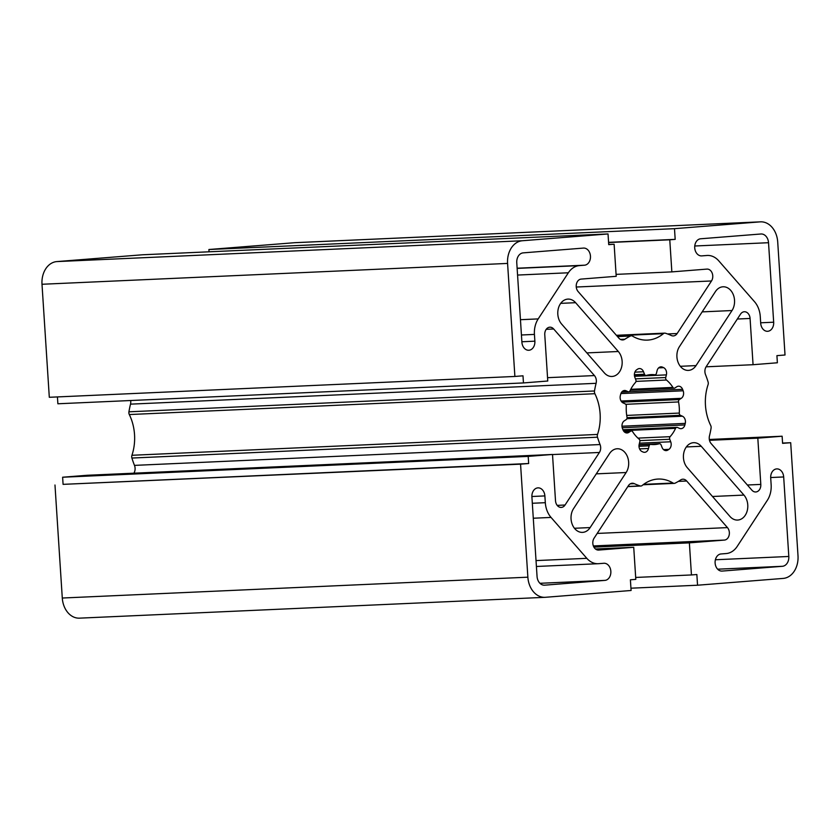 <?xml version="1.0" encoding="UTF-8"?>
<svg xmlns="http://www.w3.org/2000/svg" width="840" height="840" viewBox="0 0 840 840"><rect width="100%" height="100%" fill="white"/><g stroke="black" fill="none" stroke-linecap="round" stroke-linejoin="round"><path stroke-width="1.26" d="M634.872 377.391A5.723 4.337 -92.6 0 1 636.657 369.8A44.667 33.863 -92.6 0 1 637.76 369.075A5.723 4.337 -92.6 0 1 639.429 368.55A5.723 4.337 -92.6 0 1 643.534 371.763L644.511 374.262A2.142 1.628 87.4 0 0 646.349 375.417A35.018 26.555 -92.6 0 1 651.221 374.598A35.018 26.555 -92.6 0 1 654.77 374.756A2.142 1.628 87.4 0 0 656.439 373.317L657.079 370.692A5.723 4.337 -92.6 0 1 660.965 366.839A5.723 4.337 -92.6 0 1 662.456 367.122A44.667 33.863 -92.6 0 1 663.642 367.657A5.723 4.337 -92.6 0 1 666.383 374.881L665.742 377.517A2.142 1.628 87.4 0 0 666.456 380.026A35.018 26.555 -92.6 0 1 672.924 387.419A2.142 1.628 87.4 0 0 674.909 387.986L676.778 386.768A5.723 4.337 -92.6 0 1 678.521 386.201A5.723 4.337 -92.6 0 1 682.595 389.319A44.667 33.863 -92.6 0 1 683.162 390.789A5.723 4.337 -92.6 0 1 681.272 398.328L679.392 399.546A2.142 1.628 87.4 0 0 678.562 401.94A35.018 26.555 -92.6 0 1 679.287 413.07A2.142 1.628 87.4 0 0 680.411 415.306L682.427 416.209A5.723 4.337 -92.6 0 1 685.272 423.381A44.667 33.863 -92.6 0 1 684.894 424.935A5.723 4.337 -92.6 0 1 681.041 428.673A5.723 4.337 -92.6 0 1 679.476 428.369L677.46 427.455A2.142 1.628 87.4 0 0 675.57 428.337A35.018 26.555 -92.6 0 1 670.121 436.674A2.142 1.628 87.4 0 0 669.743 439.268L670.708 441.777A5.723 4.337 -92.6 0 1 668.924 449.369A44.667 33.863 -92.6 0 1 667.821 450.082A5.723 4.337 -92.6 0 1 666.151 450.608A5.723 4.337 -92.6 0 1 662.046 447.394L661.07 444.895A2.142 1.628 87.4 0 0 659.232 443.741A35.018 26.555 -92.6 0 1 654.36 444.57A35.018 26.555 -92.6 0 1 650.811 444.413A2.142 1.628 87.4 0 0 649.131 445.841L648.501 448.476A5.723 4.337 -92.6 0 1 644.616 452.319A5.723 4.337 -92.6 0 1 643.125 452.046A44.667 33.863 -92.6 0 1 641.938 451.511A5.723 4.337 -92.6 0 1 639.198 444.276L639.828 441.651A2.142 1.628 87.4 0 0 639.125 439.142A35.018 26.555 -92.6 0 1 632.657 431.75A2.142 1.628 87.4 0 0 630.672 431.172L628.793 432.39A5.723 4.337 -92.6 0 1 627.06 432.968A5.723 4.337 -92.6 0 1 622.986 429.849A44.667 33.863 -92.6 0 1 622.419 428.379A5.723 4.337 -92.6 0 1 624.309 420.83L626.188 419.612A2.142 1.628 87.4 0 0 627.018 417.218A35.018 26.555 -92.6 0 1 626.294 406.098A2.142 1.628 87.4 0 0 625.159 403.862L623.154 402.948A5.723 4.337 -92.6 0 1 620.308 395.776A44.667 33.863 -92.6 0 1 620.687 394.233A5.723 4.337 -92.6 0 1 624.54 390.485A5.723 4.337 -92.6 0 1 626.105 390.789L628.121 391.703A2.142 1.628 87.4 0 0 630.01 390.82A35.018 26.555 -92.6 0 1 635.46 382.483A2.142 1.628 87.4 0 0 635.838 379.89L634.872 377.391M770.711 477.981A8.579 6.5 -92.6 0 1 776.811 468.899A8.579 6.5 -92.6 0 1 783.678 476.952L788.812 556.469A9.293 7.046 -92.6 0 1 782.387 566.297L722.148 571.074A8.579 6.5 -92.6 0 1 721.98 571.085A8.579 6.5 -92.6 0 1 715.113 562.926A8.579 6.5 -92.6 0 1 721.046 553.959L726.17 553.55A21.441 16.254 87.4 0 0 737.226 546.378L767.372 500.252A21.441 16.254 87.4 0 0 771.141 484.743L770.711 477.981M603.813 563.273A8.579 6.5 -92.6 0 1 603.981 563.262A8.579 6.5 -92.6 0 1 610.848 571.431A8.579 6.5 -92.6 0 1 604.916 580.388L544.677 585.175A9.293 7.046 -92.6 0 1 544.488 585.186A9.293 7.046 -92.6 0 1 537.054 576.461L531.909 496.944A8.579 6.5 -92.6 0 1 538.01 487.862A8.579 6.5 -92.6 0 1 544.876 495.915L545.317 502.688A21.441 16.254 87.4 0 0 551.04 517.43L586.813 558.327A21.441 16.254 87.4 0 0 598.259 563.703A21.441 16.254 87.4 0 0 598.689 563.682L603.813 563.273M534.87 341.177A8.579 6.5 -92.6 0 1 528.769 350.259A8.579 6.5 -92.6 0 1 521.903 342.206L516.768 262.7A9.293 7.046 -92.6 0 1 523.183 252.872L583.422 248.084A8.579 6.5 -92.6 0 1 583.601 248.073A8.579 6.5 -92.6 0 1 590.468 256.242A8.579 6.5 -92.6 0 1 584.535 265.199L579.411 265.608A21.441 16.254 87.4 0 0 568.355 272.78L538.199 318.906A21.441 16.254 87.4 0 0 534.429 334.415L534.87 341.177L521.871 341.764M760.263 316.481A21.441 16.254 87.4 0 0 754.541 301.728L718.756 260.841A21.441 16.254 87.4 0 0 707.322 255.454A21.441 16.254 87.4 0 0 706.892 255.486L701.768 255.885A8.579 6.5 -92.6 0 1 701.6 255.896A8.579 6.5 -92.6 0 1 694.722 247.737A8.579 6.5 -92.6 0 1 700.665 238.781L760.904 233.993A9.293 7.046 -92.6 0 1 761.082 233.982A9.293 7.046 -92.6 0 1 768.526 242.708L773.672 322.214A8.579 6.5 -92.6 0 1 767.571 331.296A8.579 6.5 -92.6 0 1 760.704 323.243L760.263 316.481M618.313 351.498A14.29 10.836 -92.6 0 1 621.621 367.038A14.29 10.836 -92.6 0 1 611.961 376.467A14.29 10.836 -92.6 0 1 604.338 372.887L561.635 324.072A14.29 10.836 -92.6 0 1 558.327 308.543A14.29 10.836 -92.6 0 1 567.976 299.103A14.29 10.836 -92.6 0 1 575.61 302.694L618.313 351.498L586.856 352.905M743.946 495.086A14.29 10.836 -92.6 0 1 747.254 510.626A14.29 10.836 -92.6 0 1 737.594 520.065A14.29 10.836 -92.6 0 1 729.971 516.474L687.267 467.659A14.29 10.836 -92.6 0 1 683.96 452.13A14.29 10.836 -92.6 0 1 693.609 442.691A14.29 10.836 -92.6 0 1 701.243 446.281L743.946 495.086L712.499 496.493M590.153 527.572A14.29 10.836 -92.6 0 1 582.498 532.381A14.29 10.836 -92.6 0 1 572.166 524.181A14.29 10.836 -92.6 0 1 573.562 508.62L609.557 453.558A14.29 10.836 -92.6 0 1 617.211 448.76A14.29 10.836 -92.6 0 1 627.543 456.96A14.29 10.836 -92.6 0 1 626.136 472.521L590.153 527.572L574.445 528.276M715.428 291.585A14.29 10.836 -92.6 0 1 723.082 286.786A14.29 10.836 -92.6 0 1 733.415 294.977A14.29 10.836 -92.6 0 1 732.018 310.538L696.024 365.6A14.29 10.836 -92.6 0 1 688.37 370.398A14.29 10.836 -92.6 0 1 678.038 362.208A14.29 10.836 -92.6 0 1 679.434 346.647L715.428 291.585M565.058 505.019L599.403 452.466A7.151 5.418 87.4 0 0 600.054 444.549A78.614 59.598 -92.6 0 1 597.492 437.209A3.57 2.709 -92.6 0 1 597.524 434.438A42.882 32.508 87.4 0 0 594.888 393.708A3.57 2.709 -92.6 0 1 594.5 390.978A78.614 59.598 -92.6 0 1 596.096 383.313A7.151 5.418 87.4 0 0 594.437 375.575L553.675 328.986A7.151 5.418 87.4 0 0 549.853 327.191A7.151 5.418 87.4 0 0 544.772 334.761L547.764 381.014L523.457 382.935L522.995 375.806L514.889 376.457L507.581 263.424A21.441 16.254 -92.6 0 1 522.406 240.744L608.034 233.951L608.727 244.64L614.124 244.22L616.203 276.308L581.165 279.09A7.151 5.418 87.4 0 0 576.461 283.889A7.151 5.418 87.4 0 0 578.13 291.564L618.891 338.153A7.151 5.418 87.4 0 0 622.713 339.948A7.151 5.418 87.4 0 0 624.918 339.203A78.614 59.598 -92.6 0 1 630.43 336.01A3.57 2.709 -92.6 0 1 631.281 335.79A3.57 2.709 -92.6 0 1 632.53 336.126A42.882 32.508 87.4 0 0 647.441 340.106A42.882 32.508 87.4 0 0 663.39 333.669A3.57 2.709 -92.6 0 1 664.724 333.133A3.57 2.709 -92.6 0 1 665.458 333.239A78.614 59.598 -92.6 0 1 671.317 335.517A7.151 5.418 87.4 0 0 673.323 335.927A7.151 5.418 87.4 0 0 677.145 333.532L711.501 280.969A7.151 5.418 87.4 0 0 712.204 273.189A7.151 5.418 87.4 0 0 707.038 269.094A7.151 5.418 87.4 0 0 706.892 269.105L671.853 271.887L669.774 239.799L675.182 239.369L674.489 228.669L760.116 221.865A21.441 16.254 -92.6 0 1 760.547 221.844A21.441 16.254 -92.6 0 1 777.714 241.972L785.022 354.995L776.916 355.645L777.378 362.775L753.06 364.707L750.078 318.455A7.151 5.418 87.4 0 0 744.356 311.745A7.151 5.418 87.4 0 0 740.523 314.139L706.167 366.702A7.151 5.418 87.4 0 0 705.526 374.619A78.614 59.598 -92.6 0 1 708.089 381.959A3.57 2.709 -92.6 0 1 708.057 384.72A42.882 32.508 87.4 0 0 710.693 425.45A3.57 2.709 -92.6 0 1 711.071 428.19A78.614 59.598 -92.6 0 1 709.485 435.855A7.151 5.418 87.4 0 0 711.144 443.583L751.905 490.182A7.151 5.418 87.4 0 0 755.727 491.978A7.151 5.418 87.4 0 0 760.809 484.407L757.817 438.155L782.124 436.223L782.586 443.352L790.692 442.712L798 555.734A21.441 16.254 -92.6 0 1 783.174 578.413L697.547 585.218L696.853 574.518L691.446 574.949L689.377 542.861L724.416 540.078A7.151 5.418 87.4 0 0 729.12 535.28A7.151 5.418 87.4 0 0 727.45 527.604L686.69 481.005A7.151 5.418 87.4 0 0 682.868 479.209A7.151 5.418 87.4 0 0 680.652 479.955A78.614 59.598 -92.6 0 1 675.15 483.147A3.57 2.709 -92.6 0 1 674.289 483.378A3.57 2.709 -92.6 0 1 673.05 483.042A42.882 32.508 87.4 0 0 658.14 479.052A42.882 32.508 87.4 0 0 642.191 485.489A3.57 2.709 -92.6 0 1 640.857 486.024A3.57 2.709 -92.6 0 1 640.122 485.93A78.614 59.598 -92.6 0 1 634.263 483.641A7.151 5.418 87.4 0 0 632.258 483.231A7.151 5.418 87.4 0 0 628.436 485.636L594.079 538.188A7.151 5.418 87.4 0 0 593.376 545.969A7.151 5.418 87.4 0 0 598.542 550.074A7.151 5.418 87.4 0 0 598.689 550.063L633.727 547.281L635.807 579.369L630.399 579.8L631.092 590.489L545.465 597.293A21.441 16.254 -92.6 0 1 545.034 597.324A21.441 16.254 -92.6 0 1 527.867 577.185L520.558 464.163L528.664 463.522L528.202 456.393L552.51 454.461L555.502 500.714A7.151 5.418 87.4 0 0 561.225 507.423A7.151 5.418 87.4 0 0 565.058 505.019L557.203 505.376M552.51 454.461L86.94 475.293L62.622 477.225L528.202 456.393M528.664 463.522L63.084 484.355L62.622 477.225M520.558 464.163L63.084 484.355M79.884 618.135A21.441 16.254 -92.6 0 1 79.454 618.156A21.441 16.254 -92.6 0 1 62.286 598.028L54.978 485.006M633.727 547.281L595.466 548.993M689.377 542.861L593.922 547.134M691.446 574.949L635.68 577.448M697.547 585.218L630.945 588.2M790.692 442.712L782.565 443.069M782.124 436.223L709.327 439.478M757.817 438.155L709.485 440.318M753.06 364.707L706.104 366.807M674.489 228.669L208.908 249.512L294.536 242.708A21.441 16.254 -92.6 0 1 294.966 242.676L760.547 221.844M209.055 251.8L208.908 249.512M675.182 239.369L608.58 242.351M669.774 239.799L608.591 242.529M671.853 271.887L616.077 274.375M614.124 244.22L608.716 244.461M608.034 233.951L142.453 254.783L56.826 261.587A21.441 16.254 -92.6 0 0 42 284.267L49.308 397.288L514.889 376.457M523.457 382.935L57.876 403.778L57.435 396.931M133.896 473.193A7.151 5.418 87.4 0 0 134.474 465.381A78.614 59.598 -92.6 0 1 131.911 458.042A3.57 2.709 -92.6 0 1 131.943 455.28A42.882 32.508 87.4 0 0 129.308 414.55A3.57 2.709 -92.6 0 1 128.93 411.81A78.614 59.598 -92.6 0 1 130.515 404.145A7.151 5.418 87.4 0 0 130.673 400.522M628.121 391.703L621.779 391.986M626.105 390.789L623.007 390.936M628.793 432.39L625.275 432.548M630.672 431.172L623.962 431.477M648.501 448.476L639.576 448.875M649.131 445.841L638.999 446.303M659.232 443.741L639.114 444.644L659.537 443.688M667.821 450.082L664.44 450.23M668.924 449.369L663.526 449.61M670.708 441.777L639.461 443.173M669.743 439.268L639.88 440.612M670.121 436.674L637.949 438.113M675.57 428.337L623.396 430.668M684.894 424.935L622.209 427.739M685.272 423.381L621.978 426.216M682.427 416.209L626.892 418.698M680.411 415.306L627.06 417.69M679.287 413.07L626.714 415.422M678.562 401.94L625.748 404.313M679.392 399.546L621.957 402.119M681.272 398.328L621.096 401.026M683.162 390.789L620.886 393.572M682.595 389.319L629.171 391.703M672.924 387.419L630.756 389.308M666.456 380.026L635.975 381.392M665.742 377.517L635.439 378.872M666.383 374.881L634.547 376.31M663.642 367.657L658.634 367.878M662.456 367.122L659.495 367.248M654.77 374.756L647.703 375.07M644.511 374.262L634.379 374.714M643.534 371.763L634.861 372.151M783.678 476.952L770.69 477.54M782.387 566.297L717.644 569.195M788.812 556.469L715.386 559.755M604.916 580.388L539.952 583.296M586.813 558.327L536.025 560.595M551.04 517.43L533.284 518.228M545.317 502.688L532.319 503.265M544.876 495.915L531.888 496.503M534.429 334.415L521.441 334.992M538.199 318.906L520.454 319.704M568.355 272.78L517.566 275.058M579.411 265.608L517.135 268.391M584.535 265.199L517.125 268.223M773.672 322.214L760.673 322.791M768.526 242.708L694.764 246.005M575.61 302.694L560.7 303.356M701.243 446.281L686.332 446.943M626.136 472.521L596.295 473.855M732.018 310.538L702.167 311.881M696.024 365.6L680.316 366.303M599.403 452.466L552.521 454.556M527.867 577.185L62.286 598.028M634.263 483.641L630.294 483.819M640.122 485.93L627.879 486.476M673.05 483.042L643.639 484.355M686.69 481.005L678.384 481.383M727.45 527.604L597.188 533.432M724.416 540.078L593.365 545.937M760.809 484.407L747.38 485.006M750.078 318.455L737.331 319.022M760.116 221.865L294.536 242.708M711.501 280.969L576.25 287.028M677.145 333.532L667.558 333.953M663.39 333.669L616.791 335.758M630.43 336.01L617.526 336.588M624.918 339.203L620.434 339.402M522.406 240.744L56.826 261.587M507.581 263.424L42 284.267M553.675 328.986L546.221 329.312M594.437 375.575L547.544 377.675M596.096 383.313L130.515 404.145M594.5 390.978L128.93 411.81M594.888 393.708L129.308 414.55M597.524 434.438L131.943 455.28M597.492 437.209L131.911 458.042M600.054 444.549L134.474 465.381M628.708 391.818L621.663 392.133M631.323 430.962L623.816 431.298M650.591 444.402L639.072 444.917M676.872 427.34L622.954 429.755M674.258 388.206L630.315 390.169M654.99 374.756L647.598 375.092M646.044 375.469L634.484 375.984M598.259 563.703L536.403 566.475M545.034 597.324L79.454 618.156M640.857 486.024L627.795 486.612M674.289 483.378L643.094 484.775M664.724 333.133L616.392 335.296M631.281 335.79L617.369 336.409"/></g></svg>
